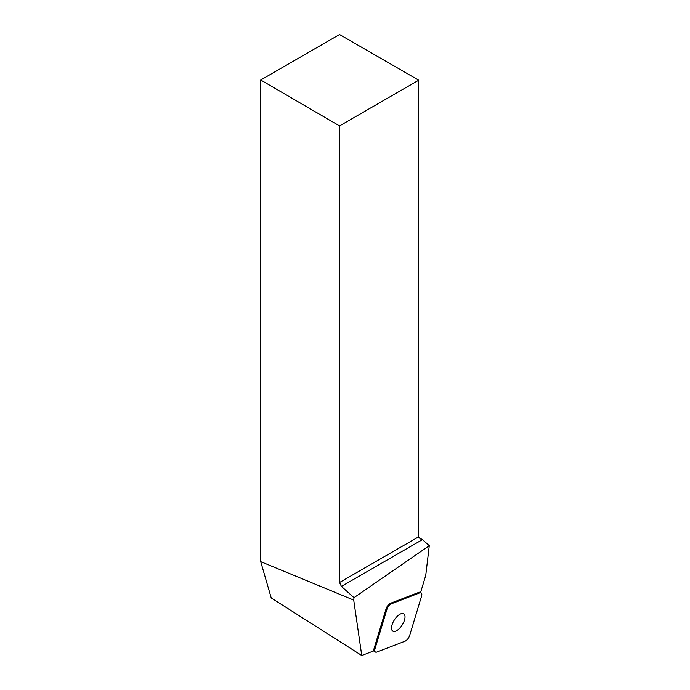 <?xml version="1.0" encoding="UTF-8"?>
<svg xmlns="http://www.w3.org/2000/svg" width="690" height="690" viewBox="0 0 690 690"><rect width="100%" height="100%" fill="white"/><g stroke="black" fill="none" stroke-linecap="round" stroke-linejoin="round"><path stroke-width="1.03" d="M386.857 609.511L374.989 648.764A5.348 2.432 122.4 0 0 375.377 652.024A5.348 2.432 122.4 0 0 376.878 652.041L405.065 641.2A5.348 2.432 122.4 0 0 409.688 635.412L421.547 596.169A5.348 2.432 122.4 0 0 421.167 592.908A5.348 2.432 122.4 0 0 419.667 592.891L391.48 603.733A5.348 2.432 122.4 0 0 386.857 609.511L386.029 608.985L374.161 648.238L374.989 648.764M400.821 626.9A10.238 4.658 122.4 0 0 403.771 613.824A10.238 4.658 122.4 0 0 394.335 619.965A10.238 4.658 122.4 0 0 392.774 631.109A10.238 4.658 122.4 0 0 400.821 626.9M361.75 655.5L353.72 600.076L260.716 561.651L271.23 597.945L361.75 655.5L374.014 650.782A5.348 2.432 -57.6 0 1 374.161 648.238M260.716 561.651L260.716 80.006L339.54 125.916L339.54 582.489L418.709 536.777L418.709 80.204L339.54 125.916M418.709 80.204L339.54 34.5L260.716 80.006M353.72 600.076L354.005 597.652L429.284 545.669L422.461 539.623L420.201 538.856L418.709 536.777M418.89 537.553L422.453 539.606A3.597 2.079 60 0 1 422.453 539.606L341.421 586.414L354.005 597.652M341.421 586.414L339.54 582.489M420.572 592.529L425.73 575.486L429.284 545.669M386.029 608.985A5.348 2.432 -57.6 0 1 390.644 603.207L391.48 603.733M419.667 592.891L418.839 592.365L390.644 603.207M418.839 592.365A5.348 2.432 -57.6 0 1 420.339 592.374A5.348 2.432 -57.6 0 1 420.564 592.563L420.072 592.253M421.547 596.177C422.177 593.512 421.547 592.417 419.658 592.891L391.48 603.733C389.427 604.776 387.884 606.7 386.857 609.52L374.998 648.755C374.368 651.42 374.998 652.507 376.887 652.041L405.065 641.2C407.117 640.156 408.661 638.224 409.688 635.404L421.547 596.177M420.339 592.374L421.167 592.908M373.644 650.92L375.377 652.024"/></g></svg>
